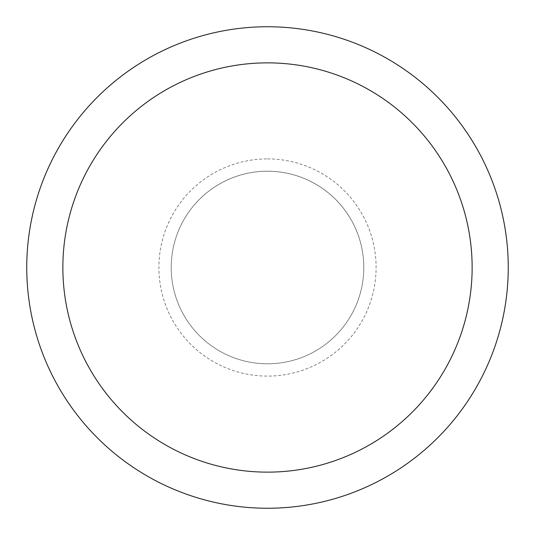 <?xml version="1.0" encoding="UTF-8"?>
<svg xmlns="http://www.w3.org/2000/svg" width="535" height="535" viewBox="0 0 535 535"><rect width="100%" height="100%" fill="white"/><g stroke="black" fill="none" stroke-linecap="round" stroke-linejoin="round"><path stroke-width="0.4" stroke-dasharray="2.67 2.01" d="M267.5 171.207A96.293 96.293 0 0 1 363.793 267.5A96.293 96.293 0 0 1 267.5 363.793A96.293 96.293 0 0 1 171.207 267.5A96.293 96.293 0 0 1 267.5 171.207A96.293 96.293 0 0 1 363.793 267.5A96.293 96.293 0 0 1 267.5 363.793A96.293 96.293 0 0 1 171.207 267.5A96.293 96.293 0 0 1 315.65 184.1A96.3 96.3 0 0 1 350.9 315.65A96.3 96.3 0 0 1 174.484 242.576A96.3 96.3 0 0 1 363.793 267.5A96.293 96.293 0 0 1 219.35 350.9A96.3 96.3 0 0 1 184.1 219.35A96.3 96.3 0 0 1 360.516 292.424A96.3 96.3 0 0 1 219.35 350.9M267.5 26.757A240.743 240.743 0 0 1 508.243 267.5A240.743 240.743 0 0 1 267.5 508.243A240.75 240.75 0 0 1 26.75 267.5A240.75 240.75 0 0 1 267.5 26.75A240.75 240.75 0 0 1 508.25 267.5A240.75 240.75 0 0 1 267.5 508.25A240.743 240.743 0 0 1 26.757 267.5A240.743 240.743 0 0 1 267.5 26.757M267.5 158.902A108.598 108.598 0 0 1 376.098 267.5A108.598 108.598 0 0 1 267.5 376.098A108.598 108.598 0 0 1 158.902 267.5A108.598 108.598 0 0 1 267.5 158.902M315.65 184.1A96.3 96.3 0 0 1 267.5 363.8"/><path stroke-width="0.8" d="M267.5 26.75A240.75 240.75 0 0 1 508.25 267.5A240.75 240.75 0 0 1 267.5 508.25A240.75 240.75 0 0 1 26.75 267.5A240.75 240.75 0 0 1 267.5 26.75M267.5 62.862A204.637 204.637 0 0 1 472.137 267.5A204.637 204.637 0 0 1 267.5 472.137A204.637 204.637 0 0 1 62.862 267.5A204.637 204.637 0 0 1 267.5 62.862"/></g></svg>
